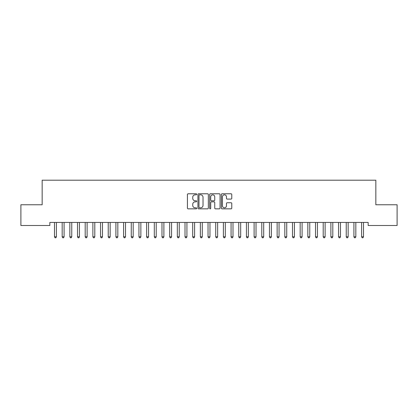 <?xml version="1.0" encoding="UTF-8"?>
<svg xmlns="http://www.w3.org/2000/svg" width="418" height="418" viewBox="0 0 418 418"><rect width="100%" height="100%" fill="white"/><g stroke="black" fill="none" stroke-linecap="round" stroke-linejoin="round"><path stroke-width="0.63" d="M196.716 194.307A0.528 0.528 0 0 0 196.188 193.78L188.184 193.78A0.752 0.752 0 0 0 187.426 194.532L187.426 208.096A0.752 0.752 0 0 0 188.184 208.848L196.188 208.848A0.528 0.528 0 0 0 196.716 208.321A0.528 0.528 0 0 0 196.188 207.798L195.154 207.798A2.414 2.414 0 0 1 192.74 205.384L192.74 204.256A2.414 2.414 0 0 1 195.154 201.842L196.188 201.842A0.528 0.528 0 0 0 196.716 201.314A0.528 0.528 0 0 0 196.188 200.786L195.154 200.786A2.414 2.414 0 0 1 192.74 198.378L192.74 197.244A2.414 2.414 0 0 1 195.154 194.835L196.188 194.835A0.528 0.528 0 0 0 196.716 194.307M231.023 199.093A0.752 0.752 0 0 0 231.776 198.336L231.776 194.532A0.752 0.752 0 0 0 231.023 193.78L222.13 193.78A0.752 0.752 0 0 0 221.378 194.532L221.378 208.096A0.752 0.752 0 0 0 222.13 208.848L231.023 208.848A0.752 0.752 0 0 0 231.776 208.096L231.776 203.498A0.752 0.752 0 0 0 231.023 202.746L227.22 202.746A0.752 0.752 0 0 0 226.467 203.498L226.467 205.781A2.017 2.017 0 0 1 224.45 207.798A2.017 2.017 0 0 1 222.433 205.781L222.433 196.852A2.017 2.017 0 0 1 224.45 194.835A2.017 2.017 0 0 1 226.467 196.852L226.467 198.336A0.752 0.752 0 0 0 227.22 199.093L231.023 199.093M368.154 222.428L49.846 222.428L49.846 225.501L20.9 225.501L20.9 204.768L42.166 204.768L42.166 180.2L375.834 180.2L375.834 204.768L397.1 204.768L397.1 225.501L368.154 225.501L368.154 222.428M208.342 194.532A0.752 0.752 0 0 0 207.589 193.78L198.696 193.78A0.752 0.752 0 0 0 197.939 194.532L197.939 208.096A0.752 0.752 0 0 0 198.696 208.848L207.589 208.848A0.752 0.752 0 0 0 208.342 208.096L208.342 194.532M210.411 193.78L219.304 193.78A0.752 0.752 0 0 1 220.061 194.532L220.061 208.096A0.752 0.752 0 0 1 219.304 208.848L215.5 208.848A0.752 0.752 0 0 1 214.747 208.096L214.747 202.594A0.752 0.752 0 0 0 213.995 201.842L211.466 201.842A0.752 0.752 0 0 0 210.714 202.594L210.714 208.321A0.528 0.528 0 0 1 210.186 208.848A0.528 0.528 0 0 1 209.658 208.321L209.658 194.532A0.752 0.752 0 0 1 210.411 193.78M199.522 194.835A0.528 0.528 0 0 0 198.994 195.363L198.994 207.271A0.528 0.528 0 0 0 199.522 207.798L200.614 207.798A2.414 2.414 0 0 0 203.028 205.384L203.028 197.244A2.414 2.414 0 0 0 200.614 194.835L199.522 194.835M214.747 196.888A2.017 2.017 0 0 0 212.731 194.872A2.017 2.017 0 0 0 210.714 196.888L210.714 200.034A0.752 0.752 0 0 0 211.466 200.786L213.995 200.786A0.752 0.752 0 0 0 214.747 200.034L214.747 196.888M54.387 222.428L54.434 222.543A0.768 0.768 0 0 1 54.492 222.825L54.492 236.802L56.409 236.802L56.409 222.825A0.768 0.768 0 0 1 56.467 222.543L56.508 222.428M56.409 236.802L55.834 237.8L55.066 237.8L54.492 236.802M62.068 222.428L62.11 222.543A0.768 0.768 0 0 1 62.167 222.825L62.167 236.802L64.085 236.802L64.085 222.825A0.768 0.768 0 0 1 64.142 222.543L64.189 222.428M64.085 236.802L63.51 237.8L62.742 237.8L62.167 236.802M69.743 222.428L69.79 222.543A0.768 0.768 0 0 1 69.843 222.825L69.843 236.802L71.765 236.802L71.765 222.825A0.768 0.768 0 0 1 71.818 222.543L71.865 222.428M71.765 236.802L71.185 237.8L70.423 237.8L69.843 236.802M77.419 222.428L77.466 222.543A0.768 0.768 0 0 1 77.523 222.825L77.523 236.802L79.441 236.802L79.441 222.825A0.768 0.768 0 0 1 79.498 222.543L79.54 222.428M79.441 236.802L78.866 237.8L78.098 237.8L77.523 236.802M85.1 222.428L85.141 222.543A0.768 0.768 0 0 1 85.199 222.825L85.199 236.802L87.116 236.802L87.116 222.825A0.768 0.768 0 0 1 87.174 222.543L87.221 222.428M87.116 236.802L86.542 237.8L85.774 237.8L85.199 236.802M92.775 222.428L92.822 222.543A0.768 0.768 0 0 1 92.88 222.825L92.88 236.802L94.797 236.802L94.797 222.825A0.768 0.768 0 0 1 94.849 222.543L94.896 222.428M94.797 236.802L94.222 237.8L93.454 237.8L92.88 236.802M100.456 222.428L100.498 222.543A0.768 0.768 0 0 1 100.555 222.825L100.555 236.802L102.473 236.802L102.473 222.825A0.768 0.768 0 0 1 102.53 222.543L102.577 222.428M102.473 236.802L101.898 237.8L101.13 237.8L100.555 236.802M108.131 222.428L108.178 222.543A0.768 0.768 0 0 1 108.231 222.825L108.231 236.802L110.153 236.802L110.153 222.825A0.768 0.768 0 0 1 110.206 222.543L110.253 222.428M110.153 236.802L109.573 237.8L108.805 237.8L108.231 236.802M115.807 222.428L115.854 222.543A0.768 0.768 0 0 1 115.911 222.825L115.911 236.802L117.829 236.802L117.829 222.825A0.768 0.768 0 0 1 117.886 222.543L117.928 222.428M117.829 236.802L117.254 237.8L116.486 237.8L115.911 236.802M123.488 222.428L123.529 222.543A0.768 0.768 0 0 1 123.587 222.825L123.587 236.802L125.504 236.802L125.504 222.825A0.768 0.768 0 0 1 125.562 222.543L125.609 222.428M125.504 236.802L124.93 237.8L124.162 237.8L123.587 236.802M131.163 222.428L131.21 222.543A0.768 0.768 0 0 1 131.262 222.825L131.262 236.802L133.185 236.802L133.185 222.825A0.768 0.768 0 0 1 133.237 222.543L133.285 222.428M133.185 236.802L132.611 237.8L131.842 237.8L131.262 236.802M138.844 222.428L138.886 222.543A0.768 0.768 0 0 1 138.943 222.825L138.943 236.802L140.861 236.802L140.861 222.825A0.768 0.768 0 0 1 140.918 222.543L140.96 222.428M140.861 236.802L140.286 237.8L139.518 237.8L138.943 236.802M146.519 222.428L146.566 222.543A0.768 0.768 0 0 1 146.619 222.825L146.619 236.802L148.542 236.802L148.542 222.825A0.768 0.768 0 0 1 148.594 222.543L148.641 222.428M148.542 236.802L147.962 237.8L147.193 237.8L146.619 236.802M154.195 222.428L154.242 222.543A0.768 0.768 0 0 1 154.299 222.825L154.299 236.802L156.217 236.802L156.217 222.825A0.768 0.768 0 0 1 156.275 222.543L156.316 222.428M156.217 236.802L155.642 237.8L154.874 237.8L154.299 236.802M161.876 222.428L161.918 222.543A0.768 0.768 0 0 1 161.975 222.825L161.975 236.802L163.893 236.802L163.893 222.825A0.768 0.768 0 0 1 163.95 222.543L163.997 222.428M163.893 236.802L163.318 237.8L162.55 237.8L161.975 236.802M169.551 222.428L169.598 222.543A0.768 0.768 0 0 1 169.651 222.825L169.651 236.802L171.573 236.802L171.573 222.825A0.768 0.768 0 0 1 171.626 222.543L171.673 222.428M171.573 236.802L170.999 237.8L170.231 237.8L169.651 236.802M177.227 222.428L177.274 222.543A0.768 0.768 0 0 1 177.331 222.825L177.331 236.802L179.249 236.802L179.249 222.825A0.768 0.768 0 0 1 179.306 222.543L179.348 222.428M179.249 236.802L178.674 237.8L177.906 237.8L177.331 236.802M184.908 222.428L184.955 222.543A0.768 0.768 0 0 1 185.007 222.825L185.007 236.802L186.93 236.802L186.93 222.825A0.768 0.768 0 0 1 186.982 222.543L187.029 222.428M186.93 236.802L186.35 237.8L185.582 237.8L185.007 236.802M192.583 222.428L192.63 222.543A0.768 0.768 0 0 1 192.688 222.825L192.688 236.802L194.605 236.802L194.605 222.825A0.768 0.768 0 0 1 194.663 222.543L194.704 222.428M194.605 236.802L194.03 237.8L193.262 237.8L192.688 236.802M200.264 222.428L200.306 222.543A0.768 0.768 0 0 1 200.363 222.825L200.363 236.802L202.281 236.802L202.281 222.825A0.768 0.768 0 0 1 202.338 222.543L202.385 222.428M202.281 236.802L201.706 237.8L200.938 237.8L200.363 236.802M207.939 222.428L207.986 222.543A0.768 0.768 0 0 1 208.039 222.825L208.039 236.802L209.961 236.802L209.961 222.825A0.768 0.768 0 0 1 210.014 222.543L210.061 222.428M209.961 236.802L209.381 237.8L208.619 237.8L208.039 236.802M215.615 222.428L215.662 222.543A0.768 0.768 0 0 1 215.719 222.825L215.719 236.802L217.637 236.802L217.637 222.825A0.768 0.768 0 0 1 217.694 222.543L217.736 222.428M217.637 236.802L217.062 237.8L216.294 237.8L215.719 236.802M223.296 222.428L223.337 222.543A0.768 0.768 0 0 1 223.395 222.825L223.395 236.802L225.312 236.802L225.312 222.825A0.768 0.768 0 0 1 225.37 222.543L225.417 222.428M225.312 236.802L224.738 237.8L223.97 237.8L223.395 236.802M230.971 222.428L231.018 222.543A0.768 0.768 0 0 1 231.07 222.825L231.07 236.802L232.993 236.802L232.993 222.825A0.768 0.768 0 0 1 233.045 222.543L233.092 222.428M232.993 236.802L232.418 237.8L231.65 237.8L231.07 236.802M238.652 222.428L238.694 222.543A0.768 0.768 0 0 1 238.751 222.825L238.751 236.802L240.669 236.802L240.669 222.825A0.768 0.768 0 0 1 240.726 222.543L240.773 222.428M240.669 236.802L240.094 237.8L239.326 237.8L238.751 236.802M246.327 222.428L246.374 222.543A0.768 0.768 0 0 1 246.427 222.825L246.427 236.802L248.349 236.802L248.349 222.825A0.768 0.768 0 0 1 248.402 222.543L248.449 222.428M248.349 236.802L247.769 237.8L247.001 237.8L246.427 236.802M254.003 222.428L254.05 222.543A0.768 0.768 0 0 1 254.107 222.825L254.107 236.802L256.025 236.802L256.025 222.825A0.768 0.768 0 0 1 256.082 222.543L256.124 222.428M256.025 236.802L255.45 237.8L254.682 237.8L254.107 236.802M261.684 222.428L261.725 222.543A0.768 0.768 0 0 1 261.783 222.825L261.783 236.802L263.701 236.802L263.701 222.825A0.768 0.768 0 0 1 263.758 222.543L263.805 222.428M263.701 236.802L263.126 237.8L262.358 237.8L261.783 236.802M269.359 222.428L269.406 222.543A0.768 0.768 0 0 1 269.458 222.825L269.458 236.802L271.381 236.802L271.381 222.825A0.768 0.768 0 0 1 271.434 222.543L271.481 222.428M271.381 236.802L270.807 237.8L270.038 237.8L269.458 236.802M277.04 222.428L277.082 222.543A0.768 0.768 0 0 1 277.139 222.825L277.139 236.802L279.057 236.802L279.057 222.825A0.768 0.768 0 0 1 279.114 222.543L279.156 222.428M279.057 236.802L278.482 237.8L277.714 237.8L277.139 236.802M284.715 222.428L284.762 222.543A0.768 0.768 0 0 1 284.815 222.825L284.815 236.802L286.738 236.802L286.738 222.825A0.768 0.768 0 0 1 286.79 222.543L286.837 222.428M286.738 236.802L286.158 237.8L285.389 237.8L284.815 236.802M292.391 222.428L292.438 222.543A0.768 0.768 0 0 1 292.495 222.825L292.495 236.802L294.413 236.802L294.413 222.825A0.768 0.768 0 0 1 294.471 222.543L294.512 222.428M294.413 236.802L293.838 237.8L293.07 237.8L292.495 236.802M300.072 222.428L300.114 222.543A0.768 0.768 0 0 1 300.171 222.825L300.171 236.802L302.089 236.802L302.089 222.825A0.768 0.768 0 0 1 302.146 222.543L302.193 222.428M302.089 236.802L301.514 237.8L300.746 237.8L300.171 236.802M307.747 222.428L307.794 222.543A0.768 0.768 0 0 1 307.847 222.825L307.847 236.802L309.769 236.802L309.769 222.825A0.768 0.768 0 0 1 309.822 222.543L309.869 222.428M309.769 236.802L309.195 237.8L308.427 237.8L307.847 236.802M315.423 222.428L315.47 222.543A0.768 0.768 0 0 1 315.527 222.825L315.527 236.802L317.445 236.802L317.445 222.825A0.768 0.768 0 0 1 317.502 222.543L317.544 222.428M317.445 236.802L316.87 237.8L316.102 237.8L315.527 236.802M323.104 222.428L323.151 222.543A0.768 0.768 0 0 1 323.203 222.825L323.203 236.802L325.12 236.802L325.12 222.825A0.768 0.768 0 0 1 325.178 222.543L325.225 222.428M325.12 236.802L324.546 237.8L323.778 237.8L323.203 236.802M330.779 222.428L330.826 222.543A0.768 0.768 0 0 1 330.884 222.825L330.884 236.802L332.801 236.802L332.801 222.825A0.768 0.768 0 0 1 332.859 222.543L332.9 222.428M332.801 236.802L332.226 237.8L331.458 237.8L330.884 236.802M338.46 222.428L338.502 222.543A0.768 0.768 0 0 1 338.559 222.825L338.559 236.802L340.477 236.802L340.477 222.825A0.768 0.768 0 0 1 340.534 222.543L340.581 222.428M340.477 236.802L339.902 237.8L339.134 237.8L338.559 236.802M346.135 222.428L346.182 222.543A0.768 0.768 0 0 1 346.235 222.825L346.235 236.802L348.157 236.802L348.157 222.825A0.768 0.768 0 0 1 348.21 222.543L348.257 222.428M348.157 236.802L347.577 237.8L346.815 237.8L346.235 236.802M353.811 222.428L353.858 222.543A0.768 0.768 0 0 1 353.915 222.825L353.915 236.802L355.833 236.802L355.833 222.825A0.768 0.768 0 0 1 355.89 222.543L355.932 222.428M355.833 236.802L355.258 237.8L354.49 237.8L353.915 236.802M361.492 222.428L361.533 222.543A0.768 0.768 0 0 1 361.591 222.825L361.591 236.802L363.508 236.802L363.508 222.825A0.768 0.768 0 0 1 363.566 222.543L363.613 222.428M363.508 236.802L362.934 237.8L362.166 237.8L361.591 236.802"/></g></svg>
